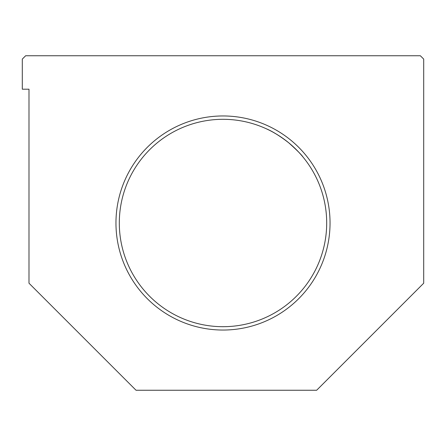 <?xml version="1.0" encoding="UTF-8"?>
<svg xmlns="http://www.w3.org/2000/svg" width="446" height="446" viewBox="0 0 446 446"><rect width="100%" height="100%" fill="white"/><g stroke="black" fill="none" stroke-linecap="round" stroke-linejoin="round"><path stroke-width="0.67" d="M420.355 55.75L25.645 55.75L22.3 59.095L22.3 89.2L28.99 89.2L28.99 283.21L136.03 390.25L316.66 390.25L423.7 283.21L423.7 59.095L420.355 55.75M119.305 223A103.695 103.695 0 0 1 274.848 133.198A103.695 103.695 0 0 1 274.848 312.802A103.695 103.695 0 0 1 119.305 223M265.894 128.593C272.361 131.291 279.943 135.997 288.634 142.72C296.813 150.057 301.624 154.851 303.063 157.103L303.063 157.103M295.202 148.574L290.463 144.253M277.434 134.742L273.337 132.339M265.649 128.481L265.325 128.337M115.96 223A107.04 107.04 0 0 1 276.52 130.299A107.04 107.04 0 0 1 276.52 315.701A107.04 107.04 0 0 1 115.96 223"/></g></svg>
